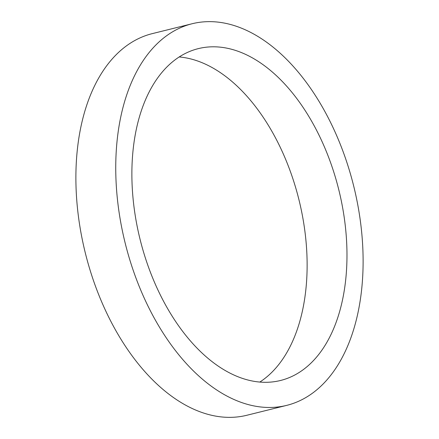 <?xml version="1.0" encoding="UTF-8"?>
<svg xmlns="http://www.w3.org/2000/svg" width="439" height="439" viewBox="0 0 439 439"><rect width="100%" height="100%" fill="white"/><g stroke="black" fill="none" stroke-linecap="round" stroke-linejoin="round"><path stroke-width="0.66" d="M259.839 382.045A170.947 102.402 76.1 0 0 300.913 208.207A170.947 102.402 76.1 0 0 179.161 56.955M340.768 198.313A170.947 102.402 76.1 0 0 198.252 48.641A170.947 102.402 76.1 0 0 138.087 230.793A170.947 102.402 76.1 0 0 280.603 380.465A170.947 102.402 76.1 0 0 340.768 198.313M122.887 233.23A196.59 117.762 76.1 0 0 286.782 405.356A196.59 117.762 76.1 0 0 355.969 195.876A196.59 117.762 76.1 0 0 192.073 23.755A196.59 117.762 76.1 0 0 122.887 233.23M192.073 23.755L152.218 33.644A196.59 117.762 76.1 0 0 83.031 243.124A196.59 117.762 76.1 0 0 246.927 415.245L286.782 405.356"/></g></svg>
